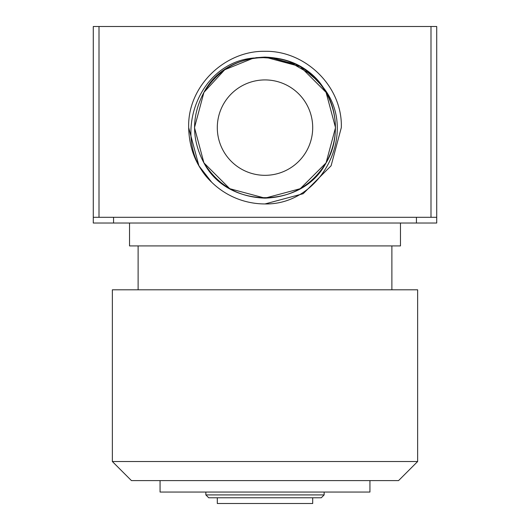 <?xml version="1.0" encoding="UTF-8"?>
<svg xmlns="http://www.w3.org/2000/svg" width="530" height="530" viewBox="0 0 530 530"><rect width="100%" height="100%" fill="white"/><g stroke="black" fill="none" stroke-linecap="round" stroke-linejoin="round"><path stroke-width="0.79" d="M312.7 127.624A47.7 47.7 0 0 1 265 175.324A47.7 47.7 0 0 1 217.3 127.624A47.7 47.7 0 0 1 265 79.924A47.7 47.7 0 0 1 312.7 127.624M369.94 480.604L369.94 492.052L160.06 492.052L160.06 480.604M324.148 494.914L205.852 494.914L208.714 497.776L321.286 497.776L324.148 494.914L324.148 492.052M312.7 497.776L312.7 503.5L217.3 503.5L217.3 497.776M400.468 223.024L400.468 245.92L129.532 245.92L129.532 223.024M417.64 289.804L112.36 289.804L112.36 461.524L417.64 461.524L417.64 289.804M417.64 461.524L398.56 480.604L131.44 480.604L112.36 461.524M341.32 127.624C342.658 86.562 305.499 50.542 265 51.304C224.501 50.542 187.342 86.562 188.68 127.624C187.342 86.562 224.501 50.542 265 51.304C305.499 50.542 342.658 86.562 341.32 127.624C342.658 86.562 305.499 50.542 265 51.304C224.501 50.542 187.342 86.562 188.68 127.624C187.342 86.562 224.501 50.542 265 51.304C305.499 50.542 342.658 86.562 341.32 127.624L331.098 165.784L303.16 193.722L265 203.944L303.16 193.722L331.098 165.784L341.32 127.624L331.098 165.784L303.16 193.722L265 203.944L303.16 193.722L331.098 165.784L341.32 127.624L331.098 165.784L303.16 193.722L265 203.944L303.16 193.722L331.098 165.784L341.32 127.624L331.098 165.784L303.16 193.722L265 203.944L303.16 193.722L331.098 165.784L341.32 127.624C342.658 86.562 305.499 50.542 265 51.304C224.501 50.542 187.342 86.562 188.68 127.624C189.164 149.347 196.815 167.533 211.622 182.174A76.32 76.32 0 0 0 265 203.944L303.16 193.722L331.098 165.784L341.32 127.624C342.658 86.562 305.499 50.542 265 51.304C224.501 50.542 187.342 86.562 188.68 127.624L198.902 165.784L211.602 182.148M188.68 127.624L198.902 165.784L211.622 182.174L198.902 165.784L188.68 127.624L198.902 165.784L211.622 182.174L198.902 165.784L188.68 127.624L198.902 165.784L211.622 182.174L198.902 165.784L188.68 127.624L198.902 165.784L211.622 182.174C169.607 142.861 195.385 62.772 253.685 58.015L224.7 69.755L203.931 92.366L194.483 127.624L203.931 162.882L229.742 188.693L265 198.14L300.258 188.693L326.069 162.882L335.517 127.624L326.069 92.366L300.258 66.555L265 57.108L255.758 57.71M294.143 64.316L273.175 58.293L263.43 57.664L253.685 58.015L224.7 69.755L203.931 92.366L194.483 127.624L203.931 162.882L229.742 188.693L265 198.14L300.258 188.693L326.069 162.882L335.517 127.624L326.069 92.366L321.458 85.37L315.032 78.692L308.003 72.63L291.977 63.361L273.175 58.293L263.43 57.664L253.685 58.015M93.28 217.3L93.28 223.024L436.72 223.024L436.72 217.3L430.996 217.3L430.996 26.5L99.004 26.5L99.004 217.3L93.28 217.3L93.28 26.5L99.004 26.5M430.996 217.3L99.004 217.3M113.559 223.024L113.559 217.3M416.441 223.024L416.441 217.3M430.996 26.5L436.72 26.5L436.72 217.3M265 203.944C322.936 205.13 360.089 129.413 321.458 85.37L319.226 82.534M321.458 85.37C293.375 44.785 226.628 49.548 203.931 92.366C191.456 115.871 191.456 139.377 203.931 162.882C218.049 185.44 238.407 197.193 265 198.14C291.593 197.193 311.951 185.44 326.069 162.882C338.544 139.377 338.544 115.871 326.069 92.366C302.08 46.004 227.92 46.004 203.931 92.366C191.456 115.871 191.456 139.377 203.931 162.882C227.92 209.244 302.08 209.244 326.069 162.882C338.544 139.377 338.544 115.871 326.069 92.366C311.951 69.808 291.593 58.055 265 57.108C238.407 58.055 218.049 69.808 203.931 92.366C191.456 115.871 191.456 139.377 203.931 162.882C227.92 209.244 302.08 209.244 326.069 162.882C338.544 139.377 338.544 115.871 326.069 92.366C311.951 69.808 291.593 58.055 265 57.108C238.407 58.055 218.049 69.808 203.931 92.366C191.456 115.871 191.456 139.377 203.931 162.882C218.049 185.44 238.407 197.193 265 198.14C291.593 197.193 311.951 185.44 326.069 162.882C338.544 139.377 338.544 115.871 326.069 92.366C302.08 46.004 227.92 46.004 203.931 92.366C191.456 115.871 191.456 139.377 203.931 162.882C218.049 185.44 238.407 197.193 265 198.14C291.593 197.193 311.951 185.44 326.069 162.882C338.544 139.377 338.544 115.871 326.069 92.366C302.08 46.004 227.92 46.004 203.931 92.366C191.456 115.871 191.456 139.377 203.931 162.882C227.92 209.244 302.08 209.244 326.069 162.882C338.544 139.377 338.544 115.871 326.069 92.366C311.951 69.808 291.593 58.055 265 57.108C238.407 58.055 218.049 69.808 203.931 92.366C191.456 115.871 191.456 139.377 203.931 162.882C227.92 209.244 302.08 209.244 326.069 162.882C338.544 139.377 338.544 115.871 326.069 92.366C311.951 69.808 291.593 58.055 265 57.108C238.407 58.055 218.049 69.808 203.931 92.366C191.456 115.871 191.456 139.377 203.931 162.882C227.92 209.244 302.08 209.244 326.069 162.882C338.544 139.377 338.544 115.871 326.069 92.366C311.951 69.808 291.593 58.055 265 57.108C238.407 58.055 218.049 69.808 203.931 92.366C191.456 115.871 191.456 139.377 203.931 162.882C227.92 209.244 302.08 209.244 326.069 162.882C338.544 139.377 338.544 115.871 326.069 92.366C311.951 69.808 291.593 58.055 265 57.108C238.407 58.055 218.049 69.808 203.931 92.366C191.456 115.871 191.456 139.377 203.931 162.882C227.92 209.244 302.08 209.244 326.069 162.882C340.214 140.099 337.961 105.808 321.458 85.37M391.882 245.92L391.882 289.804M138.118 245.92L138.118 289.804M205.852 492.052L205.852 494.914M290.493 62.759L294.057 64.276M290.135 62.619L294.223 64.349M290.533 62.779L293.673 64.103"/></g></svg>
